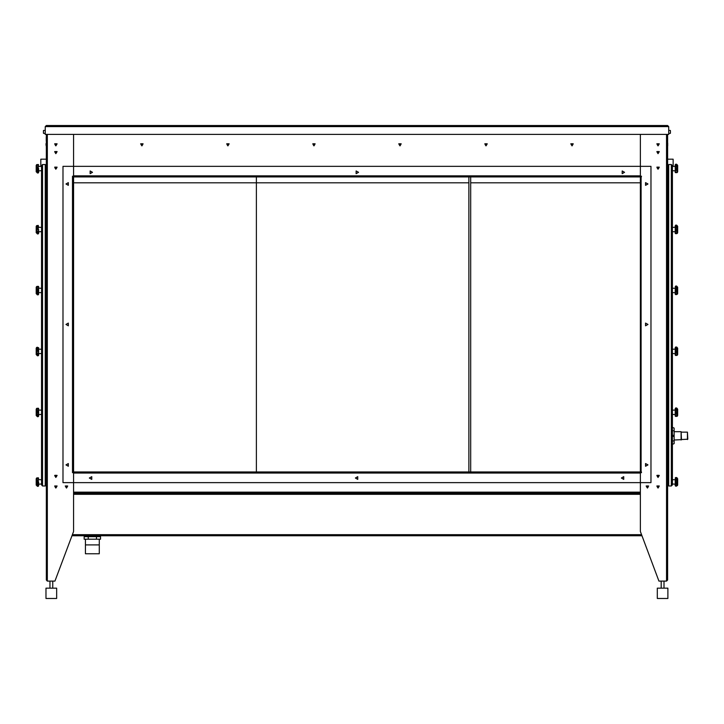 <?xml version="1.0" encoding="UTF-8"?>
<svg xmlns="http://www.w3.org/2000/svg" width="724" height="724" viewBox="0 0 724 724"><rect width="100%" height="100%" fill="white"/><g stroke="black" fill="none" stroke-linecap="round" stroke-linejoin="round"><path stroke-width="1.09" d="M667.609 125.551L667.609 126.619L668.677 126.619L667.609 125.551L46.3 125.551L45.232 126.619L45.232 134.411L668.677 134.411L668.677 126.619M667.609 126.619L46.3 126.619L46.3 125.551M42.046 484.917L41.512 484.917L41.512 165.579L42.58 165.579L42.58 164.52L45.232 164.52L45.232 485.976L42.58 485.976L42.58 484.917L42.046 484.917L42.58 485.451M73.567 134.411L73.567 166.294L62.943 166.294L62.943 482.618L73.567 482.618L73.567 471.985L72.509 471.985L72.509 176.918L73.567 176.918L73.567 166.294L640.333 166.294L640.333 176.918L641.401 176.918L641.428 176.213L640.333 176.213M47.359 581.091L46.3 580.024L47.359 580.024L47.359 581.091L54.97 581.091L73.567 531.497L73.567 473.053L640.333 473.053L640.333 482.618L640.333 472.7L641.428 472.7L641.428 471.985L640.333 471.985L640.333 472.7M640.333 134.411L640.333 166.294L650.957 166.294L650.957 482.618L640.333 482.618L640.333 531.497L658.931 581.091L666.551 581.091L666.551 580.024L667.609 580.024L667.609 134.411M672.388 484.917L671.329 484.917L671.329 485.976L668.668 485.976L668.668 164.52L671.329 164.52L671.329 165.579L672.388 165.579L672.388 484.917L671.329 485.976M101.197 535.751L83.486 535.751M99.251 539.235L99.251 544.901L85.441 544.901L85.441 539.235M99.251 553.76L85.441 553.76L85.441 544.901L99.251 544.901L99.251 553.76M672.388 427.359L674.162 428.065L674.162 440.961L672.388 440.961M687.447 439.54L687.447 432.174L687.8 439.187L681.42 439.54M681.067 440.02L681.067 431.694L681.42 439.667L674.162 440.02M672.388 435.323L674.162 435.323L674.162 436.391L672.388 436.391M46.01 598.449L56.635 598.449L56.635 588.178L46.01 588.178L46.01 598.449L46.01 588.178M667.89 588.178L667.89 598.449L667.89 588.178L657.265 588.178L657.265 598.449L657.265 588.178M667.89 598.449L657.265 598.449M41.512 484.03L38.68 484.184L38.68 485.623L38.68 481.903M36.58 478.075L36.2 485.098L36.2 478.718L36.779 477.958L38.372 477.822M36.2 485.098L37.621 486.338L36.779 485.062L38.616 485.071L38.444 486.094L37.458 486.293L38.119 486.311M37.621 484.691L37.069 483.994L38.435 484.012M37.069 483.994L37.621 480.953L37.069 480.32L38.444 480.32L37.621 480.89M37.069 480.32L37.304 477.813M38.68 170.864L41.512 170.719L38.68 170.864L38.68 172.312L38.68 168.592M41.512 231.644L38.68 231.789L38.68 233.237L38.68 229.517M41.512 292.568L38.68 292.722L38.68 286.731L38.68 288.17L38.68 286.731L38.68 288.17L41.512 288.324M41.512 353.502L38.68 353.647L38.68 347.656L38.68 349.104L38.68 347.656L38.68 349.104L41.512 349.249M38.68 416.019L38.68 408.58L38.68 416.019L38.119 416.707M36.58 164.755L36.2 171.778L36.2 165.407L36.779 164.647L38.372 164.502M36.2 171.778L37.621 173.018L36.779 171.751L38.616 171.76L38.444 172.783L37.458 172.973L38.119 173M37.621 171.38L37.069 170.683L38.435 170.701M37.069 170.683L37.621 167.633L37.069 167.009L38.444 167.009L37.621 167.579M37.069 167.009L37.304 164.502M36.58 225.689L36.2 232.712L36.2 226.331L36.725 225.598M36.2 232.712L37.621 233.942L36.779 232.676L38.616 232.685L38.444 233.707L37.458 233.906L38.68 233.237L38.119 233.924M37.069 231.608L37.069 229.246L38.444 229.246L38.444 231.608L37.974 232.304L37.069 231.608L38.435 231.626M37.069 229.246L37.621 228.567L37.069 227.933L38.444 227.933L37.621 228.503M37.069 227.933L37.621 225.517L38.444 226.033L38.444 227.933M36.58 286.613L36.2 293.636L36.2 287.256L36.725 286.523L38.372 286.36M36.2 293.636L37.621 294.876L36.779 293.6L38.598 293.6L38.444 294.632L37.458 294.831L38.119 294.849M37.621 293.229L37.069 292.532L38.435 292.55M37.069 292.532L37.621 289.491L37.069 288.858L38.444 288.858L37.621 289.428M37.069 288.858L37.304 286.351M38.68 292.722L38.68 290.451M36.58 347.538L36.2 354.561L36.2 348.181L36.725 347.457M36.2 354.561L37.621 355.801L36.779 354.534L38.616 354.543L38.444 355.565L37.458 355.756L38.119 355.783M37.069 353.457L37.069 351.095L38.444 351.095L38.444 353.457L37.974 354.163L37.069 353.457L38.435 353.484M37.069 351.095L37.621 350.416L37.069 349.783L38.444 349.783L37.621 350.362M37.069 349.783L37.621 347.366L38.444 347.891L38.444 349.783M38.68 353.647L38.68 351.375M36.58 408.472L36.2 415.486L36.2 409.114L36.779 408.354L38.372 408.209M37.621 416.725L38.444 416.49L37.458 416.68L36.2 415.486M37.069 416.49L36.779 415.458L37.621 415.087L37.069 414.39L38.435 414.409M37.069 412.019L38.444 412.019L38.444 414.39L37.069 414.39L37.621 411.35L37.069 410.716L38.444 410.716L37.621 411.286M37.069 410.716L37.304 408.209M675.221 479.306L675.23 485.732L675.935 486.076L675.311 484.012L675.935 483.351L677.13 484.012L675.311 484.012M677.13 484.012L676.288 486.076L677.7 485.098L677.7 478.718L677.365 485.668M677.13 477.885L675.456 477.804L676.288 477.505M676.84 477.804L676.288 479.487L676.84 480.202L675.456 480.202L676.288 479.532M676.84 482.609L675.456 482.609L675.456 480.202L676.84 480.202L676.288 483.351M672.388 479.777L675.221 479.632L675.221 480.284M675.221 227.137L675.221 233.237L675.221 225.798L675.872 225.092L675.221 225.798M672.388 349.249L675.221 349.104L675.221 347.656L675.23 355.167L675.935 355.412L675.311 353.194L675.935 352.479L677.13 353.194L675.311 353.194M677.383 172.384L677.7 165.407L677.7 171.778L677.13 172.556L675.619 172.719L675.311 170.412L675.935 169.697L677.13 170.412L675.311 170.412M677.13 164.62L675.872 164.167L675.248 164.71L675.221 172.312L675.221 170.864L672.388 170.719M676.84 164.42L676.288 165.877L676.84 166.583L675.456 166.583L676.288 165.932M676.84 166.583L676.288 169.697M677.13 170.412L676.84 172.122L675.935 172.611L676.578 172.719M672.388 166.466L675.221 166.321L675.872 164.167M675.221 166.321L675.221 166.846M677.383 233.318L677.7 226.331L677.7 232.712L677.13 233.481L675.619 233.644L676.578 233.644M677.13 225.553L675.872 225.092M676.84 225.345L676.288 226.802L676.84 227.508L675.456 227.508L676.288 226.856M676.84 229.879L675.456 229.879L675.456 227.508L676.84 227.508L676.288 230.621L677.13 231.336L675.311 231.336L676.288 230.621M677.13 231.336L676.288 233.562M676.84 286.27L675.456 286.27L676.84 286.27L676.288 287.736L676.84 290.813L676.288 291.546L677.13 292.261L676.288 294.487L677.7 293.636L677.7 287.256L677.383 294.234M672.388 288.324L675.221 288.17L675.221 294.161L675.221 292.722L672.388 292.568M675.221 288.17L675.221 288.695M677.383 355.167L677.7 348.181L677.7 354.561L677.13 355.339L675.619 355.493M677.13 347.402L675.872 346.95L675.221 347.656L675.221 353.647L672.388 353.502M676.84 348.298L675.456 348.298L675.456 347.203L676.84 347.203L676.288 348.66L676.84 349.366L675.456 349.366L676.288 348.706M676.84 349.366L676.288 352.479M677.13 353.194L676.84 354.905L675.935 355.384L676.578 355.493M677.383 416.092L677.7 409.114L677.7 415.486L677.13 416.264L675.619 416.427L676.578 416.427M677.13 408.327L675.872 407.874L675.221 408.58L675.221 416.019L675.221 414.571L672.388 414.427M676.84 408.128L676.288 409.585L676.84 410.291L675.456 410.291L676.288 409.639M676.84 410.291L676.288 413.404L677.13 414.119L675.311 414.119L676.288 413.404M676.84 415.829L675.456 415.829L675.311 414.119L677.13 414.119L676.288 416.345M672.388 410.173L675.221 410.028L675.872 407.874M43.458 133.261L43.458 130.601M670.442 132.745L670.442 131.107M667.609 137.062L667.609 140.963M46.264 140.963L46.264 137.062M45.938 143.687L46.191 145.904L45.938 143.687M667.609 145.904L667.609 143.108M667.718 145.904L667.718 143.108M676.84 479.071L675.456 479.071L675.935 479.532M675.311 477.885L675.935 477.505M676.84 168.954L675.456 168.954L675.935 169.697M670.442 130.601L670.442 133.261M92.518 172.312L90.129 173.688L90.129 170.927L92.518 172.312M358.543 172.312L356.154 173.688L356.154 170.927L358.543 172.312M624.568 172.312L622.178 173.688L622.178 170.927L624.568 172.312M65.956 464.899L68.346 463.523L68.346 466.283L65.956 464.899M65.956 184.005L68.346 182.62L68.346 185.38L65.956 184.005M65.956 324.452L68.346 323.076L68.346 325.836L65.956 324.452M647.953 464.899L645.555 466.283L645.555 463.523L647.953 464.899M647.953 184.005L645.555 185.38L645.555 182.62L647.953 184.005M647.953 324.452L645.555 325.836L645.555 323.076L647.953 324.452M355.357 478.012L357.747 476.627L357.747 479.388L355.357 478.012M621.382 478.012L623.771 476.627L623.771 479.388L621.382 478.012M89.333 478.012L91.722 476.627L91.722 479.388L89.333 478.012M55.857 145.035L55.395 144.239L56.318 144.239L55.857 145.035M55.857 145.135L55.314 144.194L56.4 144.194L55.857 145.135M55.857 143.687L56.572 144.918L55.151 144.918L55.857 143.687M55.857 145.904L54.644 143.805L57.069 143.805L55.857 145.904M141.886 145.035L141.424 144.239L142.347 144.239L141.886 145.035M141.886 145.135L141.343 144.194L142.429 144.194L141.886 145.135M141.886 143.687L142.601 144.918L141.171 144.918L141.886 143.687M141.886 145.904L140.673 143.805L143.099 143.805L141.886 145.904M227.915 145.035L227.454 144.239L228.377 144.239L227.915 145.035M227.915 145.135L227.372 144.194L228.458 144.194L227.915 145.135M227.915 143.687L228.621 144.918L227.2 144.918L227.915 143.687M227.915 145.904L226.703 143.805L229.128 143.805L227.915 145.904M313.935 145.035L313.483 144.239L314.397 144.239L313.935 145.035M313.935 145.135L313.392 144.194L314.478 144.194L313.935 145.135M313.935 143.687L314.65 144.918L313.23 144.918L313.935 143.687M313.935 145.904L312.732 143.805L315.148 143.805L313.935 145.904M399.965 145.035L399.503 144.239L400.426 144.239L399.965 145.035M399.965 145.135L399.422 144.194L400.508 144.194L399.965 145.135M399.965 143.687L400.68 144.918L399.259 144.918L399.965 143.687M399.965 145.904L398.752 143.805L401.177 143.805L399.965 145.904M485.994 145.035L485.533 144.239L486.456 144.239L485.994 145.035M485.994 145.135L485.451 144.194L486.537 144.194L485.994 145.135M485.994 143.687L486.7 144.918L485.279 144.918L485.994 143.687M485.994 145.904L484.781 143.805L487.207 143.805L485.994 145.904M572.014 145.035L571.562 144.239L572.476 144.239L572.014 145.035M572.014 145.135L571.48 144.194L572.557 144.194L572.014 145.135M572.014 143.687L572.729 144.918L571.308 144.918L572.014 143.687M572.014 145.904L570.811 143.805L573.227 143.805L572.014 145.904M658.044 145.035L657.582 144.239L658.505 144.239L658.044 145.035M658.044 145.135L657.501 144.194L658.587 144.194L658.044 145.135M658.044 143.687L658.759 144.918L657.338 144.918L658.044 143.687M658.044 145.904L656.831 143.805L659.256 143.805L658.044 145.904M55.857 487.216L55.395 486.419L56.318 486.419L55.857 487.216M55.857 487.315L55.314 486.374L56.4 486.374L55.857 487.315M55.857 485.867L56.572 487.098L55.151 487.098L55.857 485.867M55.857 488.085L54.644 485.985L57.069 485.985L55.857 488.085M55.857 152.827L55.395 152.031L56.318 152.031L55.857 152.827M55.857 152.927L55.314 151.986L56.4 151.986L55.857 152.927M55.857 151.479L56.572 152.71L55.151 152.71L55.857 151.479M55.857 153.696L54.644 151.597L57.069 151.597L55.857 153.696M55.857 168.411L55.395 167.615L56.318 167.615L55.857 168.411M55.857 168.511L55.314 167.57L56.4 167.57L55.857 168.511M55.857 167.063L56.572 168.294L55.151 168.294L55.857 167.063M55.857 169.28L54.644 167.181L57.069 167.181L55.857 169.28M658.044 168.411L657.582 167.615L658.505 167.615L658.044 168.411M658.044 168.511L657.501 167.57L658.587 167.57L658.044 168.511M658.044 167.063L658.759 168.294L657.338 168.294L658.044 167.063M658.044 169.28L656.831 167.181L659.256 167.181L658.044 169.28M658.044 152.827L657.582 152.031L658.505 152.031L658.044 152.827M658.044 152.927L657.501 151.986L658.587 151.986L658.044 152.927M658.044 151.479L658.759 152.71L657.338 152.71L658.044 151.479M658.044 153.696L656.831 151.597L659.256 151.597L658.044 153.696M55.857 476.591L55.395 475.795L56.318 475.795L55.857 476.591M55.857 476.691L55.314 475.749L56.4 475.749L55.857 476.691M55.857 475.243L56.572 476.473L55.151 476.473L55.857 475.243M55.857 477.46L54.644 475.36L57.069 475.36L55.857 477.46M658.044 487.216L657.582 486.419L658.505 486.419L658.044 487.216M658.044 487.315L657.501 486.374L658.587 486.374L658.044 487.315M658.044 485.867L658.759 487.098L657.338 487.098L658.044 485.867M658.044 488.085L656.831 485.985L659.256 485.985L658.044 488.085M658.044 476.591L657.582 475.795L658.505 475.795L658.044 476.591M658.044 476.691L657.501 475.749L658.587 475.749L658.044 476.691M658.044 475.243L658.759 476.473L657.338 476.473L658.044 475.243M658.044 477.46L656.831 475.36L659.256 475.36L658.044 477.46M66.49 487.216L66.029 486.419L66.943 486.419L66.49 487.216M66.49 487.315L65.947 486.374L67.024 486.374L66.49 487.315M66.49 485.867L67.196 487.098L65.775 487.098L66.49 485.867M66.49 488.085L65.278 485.985L67.694 485.985L66.49 488.085M647.419 487.216L646.957 486.419L647.88 486.419L647.419 487.216M647.419 487.315L646.876 486.374L647.962 486.374L647.419 487.315M647.419 485.867L648.125 487.098L646.704 487.098L647.419 485.867M647.419 488.085L646.206 485.985L648.632 485.985L647.419 488.085M46.3 126.619L45.232 126.619M668.143 126.619L667.609 126.085M45.766 126.619L46.3 126.085M42.58 485.976L41.512 484.917M41.512 165.579L42.58 164.52M640.333 176.918L73.567 176.918L640.333 176.918L640.333 471.985L73.567 471.985L73.567 176.918M72.78 176.213L72.472 176.918L72.472 176.213L73.567 176.213M73.567 472.7L72.472 472.7L72.472 471.985L72.78 472.7M47.359 580.558L46.825 580.024M46.3 580.024L46.3 134.411M666.551 581.091L667.609 580.024M666.551 580.558L667.076 580.024M641.129 472.7L641.129 176.213M640.333 482.618L73.567 482.618M640.333 493.243L73.567 493.243L640.333 493.243M641.926 535.751L71.975 535.751M671.329 164.52L672.388 165.579M640.333 182.765L470.663 182.765L470.663 471.985M470.663 176.918L470.663 182.765M100.527 539.235L84.165 539.235L84.165 536.638L100.527 536.638L100.527 539.235M96.437 539.235L96.437 536.638M88.256 539.235L88.256 536.638M98.111 535.923L98.111 536.638M674.162 430.744L672.388 430.744M674.162 440.961L674.162 443.649L672.388 444.355M667.609 165.054L668.668 165.054M671.329 165.054L671.863 165.579M671.329 485.451L671.863 484.917M667.609 485.451L668.668 485.451M46.3 165.054L45.232 165.054M42.58 165.054L42.046 165.579M46.3 485.451L45.232 485.451M49.911 588.178L49.911 581.091L49.911 588.178M661.166 588.178L661.166 581.091M640.867 471.985L640.333 472.519M73.567 472.519L73.043 471.985M73.043 176.918L73.567 176.385M640.333 176.385L640.867 176.918M256.35 182.765L73.567 182.765L256.35 182.765L256.35 176.918L256.35 471.985L256.35 182.765L256.35 471.985L256.35 182.765L468.89 182.765L468.89 176.918L468.89 182.765L256.35 182.765M468.89 471.985L468.89 182.765L468.89 471.985M46.3 159.208L40.806 159.208L40.806 166.43L38.68 166.321L41.512 166.466M667.609 159.208L673.103 159.208L673.103 166.43M38.68 478.111L37.974 477.903M36.942 485.062L38.517 485.062M37.069 486.094L38.444 486.094M37.069 478.419L38.444 478.419L38.444 480.32M37.974 477.931L38.444 478.419M37.069 481.632L38.444 481.632L37.974 484.646M37.974 480.953L38.444 481.632M37.621 486.338L38.68 485.623M38.598 164.647L37.974 164.592M38.68 286.65L37.974 286.442M37.974 415.087L38.616 415.467L38.444 416.49M38.598 408.354L37.974 408.3M36.942 171.751L38.517 171.751M37.069 172.783L38.444 172.783M37.069 165.108L38.444 165.108L38.444 167.009M37.974 164.62L38.444 165.108M37.069 168.312L38.444 168.312L37.974 171.326M37.974 167.633L38.444 168.312M37.621 173.018L38.68 172.312M36.942 232.676L38.517 232.676M37.069 233.707L38.444 233.707M36.761 225.58L38.3 225.426M37.069 226.033L38.444 226.033M37.974 228.567L38.444 229.246M36.942 293.6L38.517 293.6M37.069 294.632L38.444 294.632M37.069 286.966L38.444 286.966L38.444 288.858M37.974 286.469L38.444 286.966M37.069 290.17L38.444 290.17L37.974 293.184M37.974 289.491L38.444 290.17M37.621 294.876L38.68 294.161M36.942 354.534L38.517 354.534M37.069 355.565L38.444 355.565M36.761 347.439L37.304 347.276M37.069 347.891L38.444 347.891M37.974 350.416L38.444 351.095M37.621 355.801L38.68 355.095M36.942 415.458L38.517 415.458M37.069 408.816L38.444 408.816L38.444 410.716M37.974 408.327L38.444 408.816M38.444 414.39L37.974 415.033M37.974 411.35L38.444 412.019M676.84 485.614L675.456 485.614M675.935 483.288L675.456 482.609M675.456 479.071L675.456 477.804M675.23 172.384L675.619 172.719M676.84 172.122L675.456 172.122M675.456 168.954L675.456 166.583M676.84 165.515L675.456 165.515L675.456 164.42M675.935 165.877L675.456 165.515M675.23 233.318L675.619 233.644M676.84 233.047L675.456 233.047L675.311 231.336M675.935 233.535L675.456 233.047M675.935 230.558L675.456 229.879M676.307 225.092L677.7 226.331L675.935 225.092M676.84 226.44L675.456 226.44L675.456 225.345M675.935 226.802L675.456 226.44M675.23 294.234L675.935 294.487M676.84 293.98L675.456 293.98L675.311 292.261L675.935 291.546M675.935 294.46L675.456 293.98M677.13 292.261L675.311 292.261M676.84 290.813L675.456 290.813L675.935 287.781M675.935 291.491L675.456 290.813M676.84 288.433L675.456 288.433M677.13 286.478L675.935 286.016L675.221 286.731L675.872 286.025M676.84 287.365L675.456 287.365L675.456 286.27M675.935 287.736L675.456 287.365M676.84 354.905L675.456 354.905M676.84 351.737L675.456 351.737L675.456 349.366M675.935 352.416L675.456 351.737M675.935 348.66L675.456 348.298M675.23 416.092L675.619 416.427M675.935 416.318L675.456 415.829M676.84 412.662L675.456 412.662L675.456 410.291M675.935 413.341L675.456 412.662M676.84 409.223L675.456 409.223L675.456 408.128M675.935 409.585L675.456 409.223M42.58 165.579L42.58 484.917M73.567 175.851L640.333 175.851M47.359 134.411L47.359 580.024M666.551 580.024L666.551 134.411M73.567 492.175L640.333 492.175M73.567 494.302L640.333 494.302M72.373 534.683L641.527 534.683M671.329 484.917L671.329 165.579M673.456 435.323L673.456 436.391M86.581 536.638L86.581 535.923M687.447 432.174L681.42 432.174M681.067 431.694L674.162 431.694M52.743 581.091L52.743 588.178M663.999 581.091L663.999 588.178M36.861 485.071L38.562 485.071M41.512 479.777L38.68 479.632M41.512 227.39L38.68 227.245L41.512 227.39M36.861 171.751L38.562 171.751M36.861 232.685L38.562 232.685M36.861 293.609L38.562 293.609M36.861 354.534L38.562 354.534M36.861 415.458L38.562 415.458M41.512 410.173L38.68 410.028M41.512 414.427L38.68 414.571M676.506 486.13L675.673 486.13L676.506 486.13M677.7 478.718L676.578 477.55L677.7 478.718M675.619 477.55L675.221 478.184L675.619 477.55M672.388 484.03L675.221 484.184L672.388 484.03M677.7 165.407L676.307 164.167L677.7 165.407L677.7 171.778M677.7 287.256L676.307 286.025L677.7 287.256M677.7 348.181L676.307 346.95L677.7 348.181L677.7 354.561M677.7 409.114L676.307 407.874L677.7 409.114M672.388 231.644L675.221 231.789M672.388 227.39L675.221 227.245M676.578 294.568L675.619 294.568M675.872 346.95L675.221 347.656M43.639 133.433L45.232 133.433M43.639 130.429L45.232 130.429M670.27 130.429L668.677 130.429M670.27 133.433L668.677 133.433"/></g></svg>
